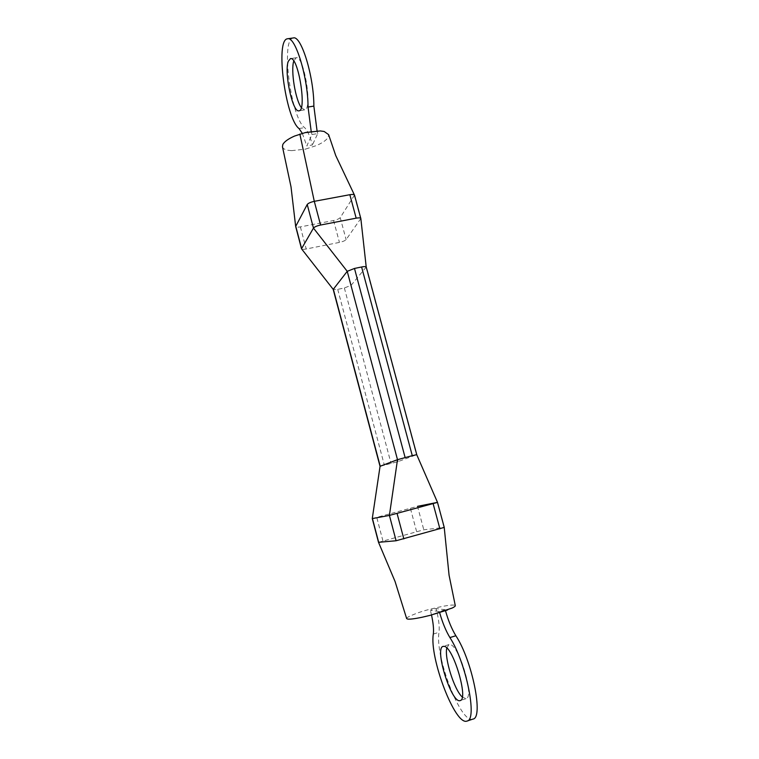 <?xml version="1.0" encoding="UTF-8"?>
<svg xmlns="http://www.w3.org/2000/svg" width="759" height="759" viewBox="0 0 759 759"><rect width="100%" height="100%" fill="white"/><g stroke="black" fill="none" stroke-linecap="round" stroke-linejoin="round"><path stroke-width="0.57" stroke-dasharray="3.79 2.85" d="M293.316 37.95C280.432 38.614 290.906 117.882 304.587 127.626C307.338 130.206 309.957 135.984 312.423 144.96L306.807 145.927L311.987 134.542L317.746 133.565L312.423 144.96M282.462 146.734C282.841 148.385 284.521 149.532 287.49 150.197L291.494 150.652M291.589 150.652L305.773 149.115M305.744 149.011L316.199 145.643C322.309 143.024 326.275 140.282 328.106 137.426L328.619 134.637M354.491 195.148L340.231 217.653C339.14 218.81 336.93 219.759 333.59 220.518L300.384 226.894C297.689 227.339 296.124 227.235 295.687 226.561M301.285 107.55L304.577 109.875C312.869 110.273 304.141 55.198 296.19 57.75L293.761 61.043M445.229 609.752L439.347 611.526L430.353 610.264L436.083 608.547L445.229 609.752L445.495 610.729M406.663 618.623C406.492 618.035 407.697 617.133 410.296 615.919L413.892 614.42C419.509 612.086 426.188 610.046 433.92 608.32L439.47 607.029C446.254 605.587 451.036 604.932 453.806 605.056L455.286 605.606M378.523 542.324L423.797 529.791L444.224 527.41M311.987 134.542L311.199 131.421M317.746 133.565L317.063 130.89M360.829 218.526L346.113 239.626C345.051 240.717 342.831 241.647 339.434 242.406L306.2 248.99C303.666 249.455 302.12 249.436 301.57 248.914M380.06 466.292L398.143 461.576L416.719 454.669M366.217 267.045L351.104 285.337L344.368 287.965L337.727 289.359L333.229 289.388M443.958 527.41L437.488 502.392M372.28 518.587L417.516 506.338L423.797 529.791M472.923 719.096C460.827 724.39 434.66 655.586 439.025 632.304C439.67 626.545 438.693 618.632 436.083 608.547M439.347 611.526L439.651 612.655M431.51 614.989L430.353 610.264M446.795 648.025L448.93 644.6L450.059 644.581C459.157 645.036 474.792 697.502 466.054 698.669L462.278 697.047M302.31 133.337L306.807 145.927M299.037 128.556L304.587 127.626M354.387 195.68L360.677 218.972M340.231 217.653L346.113 239.626M300.384 226.894L306.2 248.99M333.59 220.518L339.434 242.406M337.727 289.359L384.386 465.305M344.368 287.965L391.084 463.578M366.094 267.453L416.511 454.774M351.104 285.337L398.143 461.576M382.925 540.892L376.72 517.296M416.596 531.528L410.353 508.16M433.342 634.04L439.025 632.304M296.19 57.75L290.469 58.604M304.577 109.875L298.951 110.795M448.93 644.6L443.133 646.393M466.054 698.669L460.201 700.576"/><path stroke-width="1.14" d="M333.267 289.454L301.503 248.781L295.668 226.467L307.224 204.484C308.296 203.194 310.649 202.15 314.292 201.334L349.852 194.702C352.47 194.285 354.017 194.418 354.472 195.11L335.725 155.529L328.619 134.637L324.169 131.478L320.289 130.928L305.63 132.597M301.503 248.781L313.467 228.098C314.501 226.875 316.873 225.85 320.573 225.034L356.17 218.165C358.931 217.691 360.487 217.786 360.819 218.478L360.829 218.526M311.199 131.421L308.04 107.038C308.097 77.94 295.327 35.891 287.566 38.775C274.91 39.402 285.545 118.755 299.037 128.556L302.31 133.337M317.063 130.89L313.856 106.099C314.036 77.02 301.238 35.037 293.316 37.95L287.566 38.775M320.289 130.928L305.602 132.483L294.577 136.051C288.287 138.831 284.359 141.648 282.813 144.514L282.462 146.734L291.01 186.818L295.668 226.467M288.297 61.28C283.913 72.342 292.68 112.987 298.951 110.795C307.101 111.212 298.278 56.071 290.469 58.604L288.297 61.28M293.761 61.043C290.612 70.53 295.403 99.808 301.285 107.55M452.146 608.054C454.394 606.953 455.447 606.137 455.286 605.606L449.072 575.237L444.224 527.41L396.103 540.75L378.523 542.324L395.041 581.432L406.663 618.623L407.782 619.116C410.277 619.344 415.04 618.727 422.07 617.257L430.306 615.312L452.146 608.054M430.306 615.283L447.63 609.942M437.488 502.392L389.405 515.418L372.28 518.587L378.504 542.324M437.507 502.382L416.719 454.669L412.279 455.666L397.498 459.679L380.06 466.292L372.271 518.587M333.229 289.388L347.233 271.333L354.481 268.449L361.597 266.988C363.827 266.475 365.364 266.494 366.217 267.045M417.516 506.338L437.212 502.43M439.651 612.655C442.45 622.551 445.875 630.862 449.916 637.579C465.969 662.047 477.791 720.063 467.051 721.05C455.172 726.268 429.158 657.303 433.342 634.04C433.882 629.41 433.266 623.063 431.51 614.989M445.495 610.729C448.294 620.672 451.757 629.012 455.865 635.748C472.089 660.112 483.853 718.042 472.923 719.096L467.051 721.05M444.252 646.383C453.199 646.886 468.796 699.466 460.201 700.576C451.614 704.257 434.034 647.873 443.133 646.393L444.252 646.383M462.278 697.047C454.233 689.94 444.252 658.072 446.795 648.025M295.744 226.191L301.579 248.43M307.224 204.484L313.467 228.098L347.233 271.333L397.498 459.679L389.405 515.418L396.103 540.75M308.04 107.038L313.856 106.099M349.852 194.702L356.17 218.165M299.862 134.077L314.292 201.334L320.573 225.034M403.826 538.909L397.08 513.473M439.907 528.843L433.123 503.672M333.315 289.075L380.212 466.216M361.597 266.988L412.279 455.666M354.481 268.449L405.116 457.516M378.675 542.334L372.441 518.577M449.916 637.579L455.865 635.748M360.819 218.478L354.519 195.139M380.031 466.301L333.201 289.388M416.757 454.66L366.246 267.035M366.227 267.111L360.838 218.526M437.497 502.392L444.252 527.41"/></g></svg>
